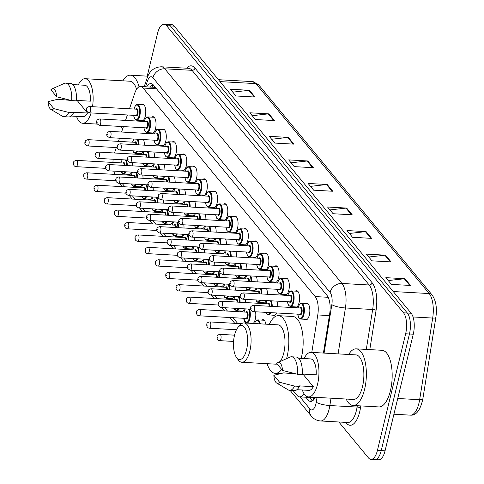 <?xml version="1.0" encoding="UTF-8"?>
<svg xmlns="http://www.w3.org/2000/svg" width="484" height="484" viewBox="0 0 484 484"><rect width="100%" height="100%" fill="white"/><g stroke="black" fill="none" stroke-linecap="round" stroke-linejoin="round"><path stroke-width="0.73" d="M151.794 117.152A8.403 3.455 93.2 0 1 153.029 116.692A8.403 3.455 93.2 0 1 155.515 128.671A8.403 3.455 93.2 0 1 152.085 133.469A8.403 3.455 93.2 0 1 150.911 132.876M162.049 129.579A8.403 3.455 93.2 0 1 163.283 129.119A8.403 3.455 93.2 0 1 165.77 141.098A8.403 3.455 93.2 0 1 162.34 145.896A8.403 3.455 93.2 0 1 161.166 145.303M172.304 142.006A8.403 3.455 93.2 0 1 173.538 141.546A8.403 3.455 93.2 0 1 176.025 153.525A8.403 3.455 93.2 0 1 172.594 158.322A8.403 3.455 93.2 0 1 171.421 157.73M182.559 154.432A8.403 3.455 93.2 0 1 183.787 153.972A8.403 3.455 93.2 0 1 186.279 165.952A8.403 3.455 93.2 0 1 182.849 170.749A8.403 3.455 93.2 0 1 181.675 170.156M192.813 166.859A8.403 3.455 93.2 0 1 194.042 166.399A8.403 3.455 93.2 0 1 196.534 178.378A8.403 3.455 93.2 0 1 193.104 183.176A8.403 3.455 93.2 0 1 191.93 182.583M203.068 179.286A8.403 3.455 93.2 0 1 204.296 178.826A8.403 3.455 93.2 0 1 206.789 190.805A8.403 3.455 93.2 0 1 203.353 195.603A8.403 3.455 93.2 0 1 202.185 195.01M213.323 191.712A8.403 3.455 93.2 0 1 214.551 191.253A8.403 3.455 93.2 0 1 217.044 203.232A8.403 3.455 93.2 0 1 213.607 208.029A8.403 3.455 93.2 0 1 212.44 207.436M223.578 204.139A8.403 3.455 93.2 0 1 224.806 203.679A8.403 3.455 93.2 0 1 227.298 215.658A8.403 3.455 93.2 0 1 223.862 220.456A8.403 3.455 93.2 0 1 222.694 219.863M233.832 216.566A8.403 3.455 93.2 0 1 235.061 216.106A8.403 3.455 93.2 0 1 237.553 228.085A8.403 3.455 93.2 0 1 234.117 232.883A8.403 3.455 93.2 0 1 232.949 232.29M244.087 228.993A8.403 3.455 93.2 0 1 245.315 228.533A8.403 3.455 93.2 0 1 247.808 240.512A8.403 3.455 93.2 0 1 244.372 245.309A8.403 3.455 93.2 0 1 243.198 244.716M254.342 241.419A8.403 3.455 93.2 0 1 255.57 240.959A8.403 3.455 93.2 0 1 258.063 252.938A8.403 3.455 93.2 0 1 254.626 257.736A8.403 3.455 93.2 0 1 253.453 257.143M264.591 253.846A8.403 3.455 93.2 0 1 265.825 253.386A8.403 3.455 93.2 0 1 268.311 265.365A8.403 3.455 93.2 0 1 264.881 270.163A8.403 3.455 93.2 0 1 263.707 269.57M274.845 266.273A8.403 3.455 93.2 0 1 276.08 265.813A8.403 3.455 93.2 0 1 278.566 277.792A8.403 3.455 93.2 0 1 275.136 282.589A8.403 3.455 93.2 0 1 273.962 281.997M285.1 278.699A8.403 3.455 93.2 0 1 286.334 278.239A8.403 3.455 93.2 0 1 288.821 290.219A8.403 3.455 93.2 0 1 285.391 295.016A8.403 3.455 93.2 0 1 284.217 294.423M295.355 291.126A8.403 3.455 93.2 0 1 296.589 290.666A8.403 3.455 93.2 0 1 299.076 302.645A8.403 3.455 93.2 0 1 295.645 307.443A8.403 3.455 93.2 0 1 294.472 306.85M305.61 303.553A8.403 3.455 93.2 0 1 306.844 303.093A8.403 3.455 93.2 0 1 309.33 315.072A8.403 3.455 93.2 0 1 305.9 319.87A8.403 3.455 93.2 0 1 304.726 319.277M141.54 104.725A8.403 3.455 93.2 0 1 142.774 104.266A8.403 3.455 93.2 0 1 145.26 116.245A8.403 3.455 93.2 0 1 141.83 121.042A8.403 3.455 93.2 0 1 140.656 120.449M153.785 152.006A8.403 3.455 93.2 0 1 154.65 157.596M164.04 164.433A8.403 3.455 93.2 0 1 164.905 170.023M174.294 176.86A8.403 3.455 93.2 0 1 175.16 182.45M184.549 189.286A8.403 3.455 93.2 0 1 185.414 194.877M194.804 201.713A8.403 3.455 93.2 0 1 195.669 207.303M205.059 214.14A8.403 3.455 93.2 0 1 205.924 219.73M215.313 226.566A8.403 3.455 93.2 0 1 216.179 232.157M225.568 238.993A8.403 3.455 93.2 0 1 226.433 244.583M235.823 251.42A8.403 3.455 93.2 0 1 236.682 257.01M246.078 263.847A8.403 3.455 93.2 0 1 246.937 269.437M256.332 276.273A8.403 3.455 93.2 0 1 257.192 281.863M266.581 288.7A8.403 3.455 93.2 0 1 267.446 294.29M276.836 301.127A8.403 3.455 93.2 0 1 277.701 306.717M143.53 139.58A8.403 3.455 93.2 0 1 144.395 145.17M194.06 237.221A8.403 3.455 93.2 0 1 194.284 240.439M204.315 249.647A8.403 3.455 93.2 0 1 204.538 252.866M153.041 187.514A8.403 3.455 93.2 0 1 153.265 190.732M214.569 262.074A8.403 3.455 93.2 0 1 214.793 265.293M142.786 175.087A8.403 3.455 93.2 0 1 143.01 178.306M183.805 224.794A8.403 3.455 93.2 0 1 184.029 228.012M163.296 199.94A8.403 3.455 93.2 0 1 163.519 203.159M173.55 212.367A8.403 3.455 93.2 0 1 173.774 215.586M224.818 274.501A8.403 3.455 93.2 0 1 225.042 277.719M235.073 286.927A8.403 3.455 93.2 0 1 235.297 290.146M245.327 299.354A8.403 3.455 93.2 0 1 245.551 302.573M255.582 311.781A8.403 3.455 93.2 0 1 255.286 319.21A8.403 3.455 93.2 0 1 253.192 323.457M261.82 320.118A8.403 3.455 93.2 0 1 263.054 319.658A8.403 3.455 93.2 0 1 265.831 324.171M132.531 162.66A8.403 3.455 93.2 0 1 132.755 165.879M116.323 147.566L114.587 152.678A15.754 6.48 -86.8 0 0 114.484 152.998M315.241 397.431A15.754 6.48 93.2 0 1 313.928 397.679L299.59 396.868A15.754 6.48 -86.8 0 0 303.922 393.486M113.171 159.236A15.754 6.48 -86.8 0 0 112.941 162.424M113.8 171.124A15.754 6.48 -86.8 0 0 114.992 174.391M311.799 352.406L317.782 314.945A15.754 6.48 -86.8 0 0 315.157 296.571L143.082 88.04A15.754 6.48 -86.8 0 0 140.523 86.533A15.754 6.48 -86.8 0 0 134.77 93.164L129.476 108.779M127.371 114.974L125.531 120.407M123.432 126.602L121.587 132.035M119.487 138.23L118.423 141.37M293.05 390.527L297.037 395.361A15.754 6.48 -86.8 0 0 299.59 396.868M122.162 183.442L124.932 186.8M132.416 195.869L135.187 199.226M142.671 208.295L145.442 211.653M152.926 220.722L155.697 224.08M163.181 233.149L165.952 236.507M173.435 245.576L176.206 248.933M183.69 258.002L186.461 261.36M193.945 270.429L196.716 273.787M204.2 282.856L206.971 286.213M214.454 295.282L217.225 298.64M224.709 307.709L227.48 311.067M232.937 317.685L237.735 323.494M279.044 373.557L279.316 373.884M153.476 163.84A8.403 3.455 93.2 0 1 150.699 166.605A8.403 3.455 93.2 0 1 149.526 166.012M163.731 176.267A8.403 3.455 93.2 0 1 160.954 179.032A8.403 3.455 93.2 0 1 159.781 178.439M173.986 188.693A8.403 3.455 93.2 0 1 171.209 191.458A8.403 3.455 93.2 0 1 170.035 190.865M184.241 201.12A8.403 3.455 93.2 0 1 181.458 203.885A8.403 3.455 93.2 0 1 180.29 203.292M194.495 213.547A8.403 3.455 93.2 0 1 191.712 216.312A8.403 3.455 93.2 0 1 190.545 215.719M204.75 225.974A8.403 3.455 93.2 0 1 201.967 228.738A8.403 3.455 93.2 0 1 200.799 228.145M215.005 238.4A8.403 3.455 93.2 0 1 212.222 241.165A8.403 3.455 93.2 0 1 211.054 240.572M225.254 250.827A8.403 3.455 93.2 0 1 222.477 253.592A8.403 3.455 93.2 0 1 221.309 252.999M235.508 263.254A8.403 3.455 93.2 0 1 232.731 266.018A8.403 3.455 93.2 0 1 231.558 265.426M245.763 275.68A8.403 3.455 93.2 0 1 242.986 278.445A8.403 3.455 93.2 0 1 241.812 277.852M256.018 288.107A8.403 3.455 93.2 0 1 253.241 290.872A8.403 3.455 93.2 0 1 252.067 290.279M266.273 300.534A8.403 3.455 93.2 0 1 263.496 303.299A8.403 3.455 93.2 0 1 262.322 302.706M276.527 312.96A8.403 3.455 93.2 0 1 273.75 315.725A8.403 3.455 93.2 0 1 272.577 315.132M143.222 151.413A8.403 3.455 93.2 0 1 140.445 154.178A8.403 3.455 93.2 0 1 139.271 153.585M141.836 184.549A8.403 3.455 93.2 0 1 139.059 187.314A8.403 3.455 93.2 0 1 137.886 186.721M152.091 196.976A8.403 3.455 93.2 0 1 149.314 199.741A8.403 3.455 93.2 0 1 148.14 199.148M162.346 209.403A8.403 3.455 93.2 0 1 159.569 212.167A8.403 3.455 93.2 0 1 158.395 211.575M172.6 221.829A8.403 3.455 93.2 0 1 169.817 224.594A8.403 3.455 93.2 0 1 168.65 224.001M182.855 234.256A8.403 3.455 93.2 0 1 180.072 237.021A8.403 3.455 93.2 0 1 178.905 236.428M193.11 246.683A8.403 3.455 93.2 0 1 190.327 249.448A8.403 3.455 93.2 0 1 189.159 248.855M203.365 259.109A8.403 3.455 93.2 0 1 200.582 261.874A8.403 3.455 93.2 0 1 199.414 261.281M213.613 271.536A8.403 3.455 93.2 0 1 210.836 274.301A8.403 3.455 93.2 0 1 209.663 273.708M223.868 283.963A8.403 3.455 93.2 0 1 221.091 286.728A8.403 3.455 93.2 0 1 219.917 286.135M234.123 296.389A8.403 3.455 93.2 0 1 231.346 299.154A8.403 3.455 93.2 0 1 230.172 298.561M244.378 308.816A8.403 3.455 93.2 0 1 241.601 311.581A8.403 3.455 93.2 0 1 240.427 310.988M131.581 172.123A8.403 3.455 93.2 0 1 128.804 174.887A8.403 3.455 93.2 0 1 127.631 174.294M147.215 76.145L157.602 33.196A15.754 6.48 93.2 0 1 164.04 24.2A15.754 6.48 93.2 0 1 166.599 25.706L403.517 312.821A15.754 6.48 93.2 0 1 405.634 333.772L377.423 450.374A15.754 6.48 93.2 0 1 370.986 459.37A15.754 6.48 93.2 0 1 368.433 457.864L338.83 421.988M370.986 459.37L378.633 459.8A15.754 6.48 93.2 0 0 385.07 450.804L413.276 334.202A15.754 6.48 93.2 0 0 411.164 313.251L174.24 26.136A15.754 6.48 93.2 0 0 171.687 24.63L167.863 24.418A15.754 6.48 93.2 0 1 170.416 25.924L407.34 313.039A15.754 6.48 93.2 0 1 409.452 333.984L381.247 450.586A15.754 6.48 93.2 0 1 374.81 459.582A15.754 6.48 93.2 0 0 381.247 450.586L409.452 333.984A15.754 6.48 93.2 0 0 407.34 313.039L170.416 25.924A15.754 6.48 93.2 0 0 167.863 24.418L164.04 24.2M305.809 397.219L308.03 399.911A15.754 6.48 -86.8 0 0 310.583 401.417A15.754 6.48 -86.8 0 0 315.308 397.304M323.415 353.06L329.677 313.844A15.754 6.48 -86.8 0 0 327.051 295.464L153.47 85.111A15.754 6.48 -86.8 0 0 150.911 83.605A15.754 6.48 -86.8 0 0 146.646 86.878M312.537 400.825A15.754 6.48 93.2 0 1 311.853 400.123L309.633 397.437M150.463 87.09A15.754 6.48 93.2 0 1 152.787 84.41M371.645 238.358L352.534 237.281L346.98 230.553L366.092 231.624L371.645 238.358M391.078 261.911L371.966 260.834L366.418 254.106L385.53 255.177L391.078 261.911M410.517 285.457L391.405 284.386L385.851 277.659L404.963 278.73L410.517 285.457M313.342 167.7L294.23 166.623L288.676 159.895L307.788 160.966L313.342 167.7M293.903 144.147L274.791 143.07L269.243 136.343L288.355 137.414L293.903 144.147M274.47 120.595L255.358 119.518L249.804 112.79L268.916 113.867L274.47 120.595M255.038 97.042L235.926 95.965L230.372 89.237L249.484 90.314L255.038 97.042M352.213 214.805L333.101 213.728L327.547 207.001L346.659 208.072L352.213 214.805M332.774 191.253L313.662 190.176L308.108 183.448L327.22 184.519L332.774 191.253M310.522 186.364L326.543 184.543A4.199 3.497 -39.5 0 1 327.22 184.519M329.955 209.917L345.981 208.096A4.199 3.497 -39.5 0 1 346.659 208.072M232.78 92.16L248.806 90.333A4.199 3.497 -39.5 0 1 249.484 90.314M252.212 115.712L268.239 113.885A4.199 3.497 -39.5 0 1 268.916 113.867M271.651 139.259L287.678 137.438A4.199 3.497 -39.5 0 1 288.355 137.414M291.084 162.812L307.11 160.99A4.199 3.497 -39.5 0 1 307.788 160.966M388.259 280.575L404.285 278.754A4.199 3.497 -39.5 0 1 404.963 278.73M368.826 257.022L384.853 255.201A4.199 3.497 -39.5 0 1 385.53 255.177M349.387 233.469L365.414 231.648A4.199 3.497 -39.5 0 1 366.092 231.624M122.591 129.077A28.356 11.67 93.2 0 1 120.891 126.457M91.095 112.935A22.318 9.184 93.2 0 1 82.637 123.263A22.318 9.184 93.2 0 1 76.514 116.341M76.472 100.394L90.369 101.174A15.754 6.48 93.2 0 0 84.773 85.257L72.842 84.585M50.899 89.782A10.503 4.32 93.2 0 1 52.036 88.905A10.503 4.32 93.2 0 1 56.676 96.788L50.899 89.782M52.036 88.905L64.263 83.417A16.801 6.915 93.2 0 1 65.721 83.133A16.801 6.915 93.2 0 1 71.662 100.587L76.442 100.86A16.801 6.915 93.2 0 0 70.501 83.399L65.721 83.133M56.676 96.788L71.662 100.587M48.031 101.634L53.815 108.634A10.503 4.32 93.2 0 1 50.88 109.414A10.503 4.32 93.2 0 1 48.031 101.634L57.892 99.226L71.009 100.43M76.448 100.733L77.41 100.787L87.507 113.026A15.754 6.48 93.2 0 1 83.006 116.711L71.075 116.039M87.507 113.026L73.169 112.215L73.574 112.705A16.801 6.915 93.2 0 1 68.613 116.953L63.834 116.68A16.801 6.915 93.2 0 1 62.418 116.233L50.88 109.414M78.281 84.888A22.318 9.184 93.2 0 1 85.142 78.704A22.318 9.184 93.2 0 1 92.511 106.704M85.142 78.704L130.057 81.227A22.318 9.184 93.2 0 1 136.555 89.316M122.869 80.822A28.356 11.67 93.2 0 1 130.396 75.195A28.356 11.67 93.2 0 1 139.029 86.86M73.574 112.705L68.801 112.439A16.801 6.915 93.2 0 1 63.834 116.68M68.801 112.439L53.815 108.634M246.562 349.757A17.067 7.024 93.2 0 1 236.531 357.494A17.067 7.024 93.2 0 1 234.534 335.182A17.067 7.024 93.2 0 1 238.237 327.087A17.067 7.024 93.2 0 1 246.078 330.397A17.067 7.024 93.2 0 1 246.562 349.757M238.237 327.087L240.27 324.855A19.693 8.101 93.2 0 1 244.045 322.943A19.693 8.101 93.2 0 1 249.877 351.015A19.693 8.101 93.2 0 1 241.831 362.262A19.693 8.101 93.2 0 1 238.297 359.939L236.531 357.494M241.831 362.262L275.759 364.168A19.693 8.101 -86.8 0 0 277.151 363.962M280.121 361.542A19.693 8.101 -86.8 0 0 283.799 352.921A19.693 8.101 -86.8 0 0 277.967 324.849L244.045 322.943M269.286 324.365A28.877 11.882 93.2 0 1 278.481 315.677A28.877 11.882 93.2 0 1 287.042 356.847A28.877 11.882 93.2 0 1 286.576 358.65M281.676 369.449A28.877 11.882 93.2 0 1 275.239 373.346A28.877 11.882 93.2 0 1 267.077 363.684M278.481 315.677L292.814 316.482A28.877 11.882 93.2 0 1 301.375 357.652A28.877 11.882 93.2 0 1 301.193 358.384M293.02 373.146A28.877 11.882 93.2 0 1 291.737 373.799M348.686 354.476A28.356 11.67 93.2 0 1 356.212 348.855A28.356 11.67 93.2 0 1 364.615 389.275A28.356 11.67 93.2 0 1 353.03 405.471A28.356 11.67 93.2 0 1 346.181 399.04M356.212 348.855L382.015 350.301A28.356 11.67 93.2 0 1 390.419 390.727A28.356 11.67 93.2 0 1 378.833 406.923L353.03 405.471M304.097 358.547A22.318 9.184 93.2 0 1 310.958 352.358A22.318 9.184 93.2 0 1 317.577 384.169A22.318 9.184 93.2 0 1 308.453 396.916A22.318 9.184 93.2 0 1 302.331 390.001M310.958 352.358L355.873 354.881A22.318 9.184 93.2 0 1 362.486 386.698A22.318 9.184 93.2 0 1 353.368 399.445L308.453 396.916M302.288 374.047L316.191 374.828A15.754 6.48 93.2 0 0 310.589 358.91L298.658 358.239M276.715 363.436A10.503 4.32 93.2 0 1 277.852 362.558A10.503 4.32 93.2 0 1 282.499 370.441L276.715 363.436M277.852 362.558L290.079 357.077A16.801 6.915 93.2 0 1 291.537 356.787A16.801 6.915 93.2 0 1 297.478 374.247L302.258 374.513A16.801 6.915 93.2 0 0 296.317 357.059L291.537 356.787M282.499 370.441L297.478 374.247M273.847 375.288L279.631 382.293A10.503 4.32 93.2 0 1 276.697 383.068A10.503 4.32 93.2 0 1 273.847 375.288L283.709 372.88L296.825 374.084M302.264 374.392L303.226 374.447L313.323 386.68A15.754 6.48 93.2 0 1 308.822 390.364L296.892 389.693M313.323 386.68L298.991 385.875L299.39 386.365A16.801 6.915 93.2 0 1 294.429 390.606L289.65 390.34A16.801 6.915 93.2 0 1 288.234 389.892L276.697 383.068M299.39 386.365L294.617 386.099A16.801 6.915 93.2 0 1 289.65 390.34M294.617 386.099L279.631 382.293M313.614 397.66L313.692 397.757A5.251 2.16 -86.8 0 0 314.8 398.235M152.702 87.217A15.754 8.028 -161.3 0 1 152.914 86.14L152.551 87.211M313.692 397.757A15.754 13.116 140.5 0 0 313.311 400.183M156.507 88.796L143.082 88.04M328.188 297.303L315.157 296.571M329.398 315.598L317.782 314.945M119.808 183.309L121.835 186.467A10.503 8.742 -39.5 0 1 120.31 183.339M299.977 396.892L309.917 408.938A10.503 4.32 -86.8 0 0 315.913 403.946A10.503 4.32 -86.8 0 0 316.252 402.228L317.026 397.4M331.026 398.187L329.852 405.538A21.006 8.645 93.2 0 1 329.168 408.968A21.006 8.645 93.2 0 1 320.583 420.965L347.821 422.496A21.006 8.645 -86.8 0 0 356.406 410.499A21.006 8.645 -86.8 0 0 357.089 407.068L357.307 405.713M360.804 405.907L360.489 407.897A2.626 0.581 9.1 0 0 357.089 407.068L329.852 405.538A10.503 2.317 -170.9 0 1 316.252 402.228M360.489 407.897A23.625 9.722 93.2 0 1 346.229 422.992L345.721 422.375M186.57 68.208A23.625 9.722 93.2 0 1 194.998 68.099L372.135 282.759A23.625 9.722 93.2 0 1 376.074 310.323L369.794 349.617M166.599 25.706L174.24 26.136M377.423 450.374L385.07 450.804M405.634 333.772L413.276 334.202M403.517 312.821L411.164 313.251M161.396 66.792A21.006 8.645 93.2 0 1 164.802 68.801L192.039 70.331A21.006 8.645 -86.8 0 0 188.627 68.323L161.396 66.792C154.287 67.04 149.495 70.888 147.021 78.323L144.172 86.739M324.099 353.096L331.836 304.654A10.503 4.32 -86.8 0 0 330.088 292.403L152.95 77.742A10.503 8.742 -39.5 0 1 164.802 68.801L341.94 283.461A21.006 8.645 93.2 0 1 345.437 307.963L372.674 309.494A21.006 8.645 -86.8 0 0 369.171 284.991L192.039 70.331A2.626 2.184 140.5 0 0 194.998 68.099M331.836 304.654A10.503 2.317 -170.9 0 0 345.437 307.963L338.104 353.883M366.297 349.418L372.674 309.494A2.626 0.581 9.1 0 1 376.074 310.323M330.088 292.403A10.503 8.742 -39.5 0 1 341.94 283.461L369.171 284.991A2.626 2.184 140.5 0 0 372.135 282.759M152.95 77.742A10.503 4.32 -86.8 0 0 147.414 81.161L145.496 86.811M346.229 422.992A2.626 2.184 140.5 0 0 346.296 422.411M147.414 81.161A10.503 5.354 -161.3 0 1 147.021 78.323M290.085 390.364L311.369 416.155A10.503 8.742 -39.5 0 1 309.917 408.938M151.928 87.174L152.847 84.464M311.853 400.123L308.03 399.911M220.008 81.602L255.945 83.623A5.251 4.374 -39.5 0 1 258.849 85.021L432.085 294.956A5.251 4.374 140.5 0 0 429.181 293.558L255.945 83.623A21.006 8.645 -86.8 0 0 252.539 81.615L258.849 85.021M435.818 317.322A5.251 1.156 -170.9 0 1 435.848 317.504A5.251 1.156 -170.9 0 1 432.684 318.067A21.006 8.645 -86.8 0 0 429.181 293.558L393.25 291.537M432.085 294.956C435.957 300.516 437.215 308.03 435.848 317.504L422.804 399.161A5.251 1.156 -170.9 0 1 419.64 399.717L432.684 318.067L413.046 316.959M422.804 399.161C420.257 410.365 416.113 415.695 410.378 415.145A21.006 8.645 -86.8 0 0 419.64 399.717L397.727 398.483M332.048 191.21L326.543 184.543M312.61 167.658L307.11 160.99M293.177 144.105L287.678 137.438M273.744 120.552L268.239 113.885M254.306 97L248.806 90.333M351.481 214.763L345.981 208.096M370.919 238.316L365.414 231.648M390.352 261.868L384.853 255.201M409.785 285.421L404.285 278.754M126.288 159.974A7.877 3.243 93.2 0 1 127.286 165.57M126.59 165.534A7.351 3.025 -86.8 0 0 125.423 159.926M122.373 159.756A7.351 3.025 -86.8 0 0 120.988 162.878M76.061 166.665C74.131 166.417 73.278 165.086 73.501 162.678C73.423 161.571 74.397 160.803 76.418 160.373A3.152 1.295 93.2 0 1 77.349 164.862A3.152 1.295 93.2 0 1 76.061 166.665L105.591 168.323M74.034 163.61L73.665 163.162L74.034 163.61M124.358 165.407A3.152 1.295 -86.8 0 0 123.238 163.005L76.418 160.373M126.034 171.808A7.877 3.243 93.2 0 1 123.577 174.071L130.033 174.434M122.942 162.987A3.678 1.512 93.2 0 1 125.06 165.443M121.224 171.542A7.351 3.025 -86.8 0 0 125.247 171.766M136.542 172.401A7.877 3.243 93.2 0 1 137.535 177.997M136.845 177.961A7.351 3.025 -86.8 0 0 135.677 172.352M132.628 172.183A7.351 3.025 -86.8 0 0 131.243 175.305M86.315 179.092C84.385 178.844 83.532 177.513 83.756 175.105C83.678 173.998 84.652 173.23 86.672 172.8A3.152 1.295 93.2 0 1 87.604 177.289A3.152 1.295 93.2 0 1 86.315 179.092L115.845 180.75M84.289 176.037L83.92 175.589L84.289 176.037M134.612 177.834A3.152 1.295 -86.8 0 0 133.493 175.432L86.672 172.8M136.288 184.235A7.877 3.243 93.2 0 1 133.832 186.497L140.287 186.86M133.197 175.414A3.678 1.512 93.2 0 1 135.314 177.87M131.479 183.968A7.351 3.025 -86.8 0 0 135.496 184.192M146.797 184.827A7.877 3.243 93.2 0 1 147.789 190.424M147.1 190.387A7.351 3.025 -86.8 0 0 145.926 184.779M142.883 184.61A7.351 3.025 -86.8 0 0 141.497 187.732M96.57 191.519C94.64 191.271 93.787 189.94 94.011 187.532C93.932 186.425 94.906 185.656 96.927 185.227A3.152 1.295 93.2 0 1 97.859 189.716A3.152 1.295 93.2 0 1 96.57 191.519L126.1 193.177M94.543 188.464L94.174 188.016L94.543 188.464M144.867 190.26A3.152 1.295 -86.8 0 0 143.748 187.859L96.927 185.227M146.543 196.661A7.877 3.243 93.2 0 1 144.087 198.924L150.542 199.287M143.445 187.84A3.678 1.512 93.2 0 1 145.569 190.297M141.727 196.395A7.351 3.025 -86.8 0 0 145.751 196.619M157.052 197.254A7.877 3.243 93.2 0 1 158.044 202.85M157.348 202.814A7.351 3.025 -86.8 0 0 156.181 197.206M153.138 197.036A7.351 3.025 -86.8 0 0 151.752 200.158M106.825 203.946C104.895 203.697 104.042 202.366 104.266 199.959C104.187 198.851 105.155 198.083 107.176 197.653A3.152 1.295 93.2 0 1 108.113 202.143A3.152 1.295 93.2 0 1 106.825 203.946L136.355 205.603M104.798 200.89L104.429 200.443L104.798 200.89M155.122 202.687A3.152 1.295 -86.8 0 0 154.003 200.285L107.176 197.653M156.798 209.088A7.877 3.243 93.2 0 1 154.342 211.351L160.797 211.714M153.7 200.267A3.678 1.512 93.2 0 1 155.824 202.723M151.982 208.822A7.351 3.025 -86.8 0 0 156.005 209.046M167.307 209.681A7.877 3.243 93.2 0 1 168.299 215.277M167.603 215.241A7.351 3.025 -86.8 0 0 166.436 209.632M163.392 209.463A7.351 3.025 -86.8 0 0 162.007 212.585M117.08 216.372C115.15 216.124 114.297 214.793 114.52 212.385C114.442 211.278 115.41 210.51 117.43 210.08A3.152 1.295 93.2 0 1 118.368 214.569A3.152 1.295 93.2 0 1 117.08 216.372L146.61 218.03M115.053 213.317L114.684 212.869L115.053 213.317M165.377 215.114A3.152 1.295 -86.8 0 0 164.257 212.712L117.43 210.08M167.053 221.515A7.877 3.243 93.2 0 1 164.596 223.777L171.052 224.14M163.955 212.694A3.678 1.512 93.2 0 1 166.079 215.15M162.237 221.248A7.351 3.025 -86.8 0 0 166.26 221.472M177.561 222.108A7.877 3.243 93.2 0 1 178.554 227.704M177.858 227.668A7.351 3.025 -86.8 0 0 176.69 222.059M173.647 221.89A7.351 3.025 -86.8 0 0 172.262 225.012M127.334 228.799C125.404 228.551 124.551 227.22 124.775 224.812C124.697 223.705 125.665 222.936 127.685 222.507A3.152 1.295 93.2 0 1 128.623 226.996A3.152 1.295 93.2 0 1 127.334 228.799L156.864 230.457M125.308 225.744L124.939 225.296L125.308 225.744M175.631 227.541A3.152 1.295 -86.8 0 0 174.512 225.139L127.685 222.507M177.307 233.941A7.877 3.243 93.2 0 1 174.851 236.204L181.306 236.567M174.21 225.121A3.678 1.512 93.2 0 1 176.333 227.577M172.492 233.675A7.351 3.025 -86.8 0 0 176.515 233.899M187.816 234.534A7.877 3.243 93.2 0 1 188.808 240.131M188.113 240.094A7.351 3.025 -86.8 0 0 186.945 234.486M183.902 234.316A7.351 3.025 -86.8 0 0 182.516 237.438M137.589 241.226C135.659 240.978 134.806 239.647 135.03 237.239C134.951 236.131 135.919 235.363 137.94 234.934A3.152 1.295 93.2 0 1 138.878 239.423A3.152 1.295 93.2 0 1 137.589 241.226L167.119 242.883M135.562 238.17L135.193 237.723L135.562 238.17M185.886 239.967A3.152 1.295 -86.8 0 0 184.767 237.565L137.94 234.934M187.562 246.368A7.877 3.243 93.2 0 1 185.1 248.631L191.561 248.994M184.464 237.547A3.678 1.512 93.2 0 1 186.582 240.003M182.746 246.102A7.351 3.025 -86.8 0 0 186.77 246.326M198.071 246.961A7.877 3.243 93.2 0 1 199.063 252.557M198.367 252.521A7.351 3.025 -86.8 0 0 197.2 246.913M194.157 246.743A7.351 3.025 -86.8 0 0 192.771 249.865M147.844 253.652C145.914 253.404 145.061 252.073 145.285 249.665C145.206 248.558 146.174 247.79 148.195 247.36A3.152 1.295 93.2 0 1 149.132 251.849A3.152 1.295 93.2 0 1 147.844 253.652L177.374 255.31M145.817 250.597L145.442 250.149L145.817 250.597M196.141 252.394A3.152 1.295 -86.8 0 0 195.022 249.992L148.195 247.36M197.817 258.795A7.877 3.243 93.2 0 1 195.354 261.058L201.816 261.421M194.719 249.974A3.678 1.512 93.2 0 1 196.837 252.43M193.001 258.529A7.351 3.025 -86.8 0 0 197.024 258.752M208.326 259.388A7.877 3.243 93.2 0 1 209.318 264.984M208.622 264.948A7.351 3.025 -86.8 0 0 207.454 259.339M204.411 259.17A7.351 3.025 -86.8 0 0 203.026 262.292M158.099 266.079C156.169 265.831 155.316 264.5 155.539 262.092C155.461 260.985 156.429 260.217 158.449 259.787A3.152 1.295 93.2 0 1 159.381 264.276A3.152 1.295 93.2 0 1 158.099 266.079L187.629 267.737M156.072 263.024L155.697 262.576L156.072 263.024M206.396 264.821A3.152 1.295 -86.8 0 0 205.276 262.419L158.449 259.787M208.066 271.221A7.877 3.243 93.2 0 1 205.609 273.484L212.071 273.847M204.974 262.401A3.678 1.512 93.2 0 1 207.091 264.857M203.256 270.955A7.351 3.025 -86.8 0 0 207.279 271.179M218.58 271.814A7.877 3.243 93.2 0 1 219.573 277.411M218.877 277.374A7.351 3.025 -86.8 0 0 217.709 271.766M214.66 271.597A7.351 3.025 -86.8 0 0 213.275 274.718M168.353 278.506C166.423 278.258 165.57 276.927 165.788 274.519C165.716 273.412 166.684 272.643 168.704 272.214A3.152 1.295 93.2 0 1 169.636 276.703A3.152 1.295 93.2 0 1 168.353 278.506L197.883 280.163M166.327 275.45L165.952 275.003L166.327 275.45M216.65 277.247A3.152 1.295 -86.8 0 0 215.531 274.845L168.704 272.214M218.32 283.648A7.877 3.243 93.2 0 1 215.864 285.911L222.319 286.274M215.229 274.827A3.678 1.512 93.2 0 1 217.346 277.284M213.511 283.382A7.351 3.025 -86.8 0 0 217.534 283.606M228.835 284.241A7.877 3.243 93.2 0 1 229.827 289.837M229.132 289.801A7.351 3.025 -86.8 0 0 227.964 284.193M224.915 284.023A7.351 3.025 -86.8 0 0 223.529 287.145M178.608 290.932C176.678 290.684 175.825 289.353 176.043 286.945C175.964 285.838 176.938 285.07 178.959 284.64A3.152 1.295 93.2 0 1 179.891 289.129A3.152 1.295 93.2 0 1 178.608 290.932L208.138 292.59M176.575 287.877L176.206 287.429L176.575 287.877M226.899 289.674A3.152 1.295 -86.8 0 0 225.78 287.272L178.959 284.64M228.575 296.075A7.877 3.243 93.2 0 1 226.119 298.338L232.574 298.701M225.483 287.254A3.678 1.512 93.2 0 1 227.601 289.71M223.765 295.809A7.351 3.025 -86.8 0 0 227.789 296.033M239.09 296.668A7.877 3.243 93.2 0 1 240.082 302.264M239.386 302.228A7.351 3.025 -86.8 0 0 238.219 296.619M235.17 296.45A7.351 3.025 -86.8 0 0 233.784 299.572M188.857 303.359C186.933 303.111 186.074 301.78 186.298 299.372C186.219 298.265 187.193 297.497 189.214 297.067A3.152 1.295 93.2 0 1 190.145 301.556A3.152 1.295 93.2 0 1 188.857 303.359L218.393 305.017M186.83 300.304L186.461 299.856L186.83 300.304M237.154 302.101A3.152 1.295 -86.8 0 0 236.035 299.699L189.214 297.067M238.83 308.502A7.877 3.243 93.2 0 1 236.373 310.764L242.829 311.127M235.738 299.681A3.678 1.512 93.2 0 1 237.856 302.137M234.02 308.235A7.351 3.025 -86.8 0 0 238.043 308.459M249.345 309.094A7.877 3.243 93.2 0 1 249.847 318.69A7.877 3.243 93.2 0 1 247.142 323.118M243.688 318.291A7.351 3.025 -86.8 0 0 246.217 322.64A7.351 3.025 -86.8 0 0 249.181 318.442A7.351 3.025 -86.8 0 0 248.473 309.046M245.424 308.877A7.351 3.025 -86.8 0 0 244.039 311.999M245.993 312.107A3.678 1.512 93.2 0 1 247.748 312.603A3.678 1.512 93.2 0 1 247.887 316.869A3.678 1.512 93.2 0 1 245.636 318.399M245.939 318.418A3.152 1.295 -86.8 0 0 247.227 316.615A3.152 1.295 -86.8 0 0 246.289 312.126L199.468 309.494A3.152 1.295 93.2 0 1 200.4 313.983A3.152 1.295 93.2 0 1 199.112 315.786L245.939 318.418M197.085 312.731L196.716 312.283L197.085 312.731M254.493 323.53L255.691 321.074L257.766 319.888A7.877 3.243 93.2 0 1 260.325 323.863M259.593 323.82A7.351 3.025 -86.8 0 0 254.554 323.536M209.366 328.212C207.436 327.964 206.583 326.633 206.807 324.226C206.728 323.118 207.703 322.35 209.723 321.921A3.152 1.295 93.2 0 1 210.655 326.41A3.152 1.295 93.2 0 1 209.366 328.212L236.47 329.737M207.34 325.157L206.971 324.71L207.34 325.157M219.621 340.639C217.691 340.391 216.838 339.06 217.062 336.652C216.983 335.545 217.957 334.777 219.978 334.347A3.152 1.295 93.2 0 1 220.91 338.836A3.152 1.295 93.2 0 1 219.621 340.639L233.578 341.426M217.594 337.584L217.225 337.136L217.594 337.584M137.674 151.099A7.877 3.243 93.2 0 1 135.218 153.361L133.941 152.775L132.767 150.827M132.864 150.833A7.351 3.025 -86.8 0 0 136.887 151.056M134.582 142.278A3.678 1.512 93.2 0 1 136.7 144.734M135.998 144.698A3.152 1.295 -86.8 0 0 134.879 142.296L88.058 139.664A3.152 1.295 93.2 0 1 88.989 144.153A3.152 1.295 93.2 0 1 87.701 145.956C85.136 144.692 84.283 143.367 85.142 141.969C85.063 140.862 86.037 140.094 88.058 139.664M85.305 142.453L85.674 142.901L85.305 142.453M137.928 139.265A7.877 3.243 93.2 0 1 138.926 144.861M138.23 144.825A7.351 3.025 -86.8 0 0 137.063 139.217M134.014 139.047A7.351 3.025 -86.8 0 0 132.628 142.169M147.929 163.525A7.877 3.243 93.2 0 1 145.472 165.788L144.19 165.201L143.022 163.253M143.119 163.259A7.351 3.025 -86.8 0 0 147.142 163.483M144.837 154.705A3.678 1.512 93.2 0 1 146.954 157.161M146.253 157.125A3.152 1.295 -86.8 0 0 145.133 154.723L98.312 152.091A3.152 1.295 93.2 0 1 99.244 156.58A3.152 1.295 93.2 0 1 97.956 158.383C95.39 157.118 94.537 155.794 95.396 154.396C95.318 153.289 96.292 152.52 98.312 152.091M95.56 154.88L95.929 155.328L95.56 154.88M148.183 151.692A7.877 3.243 93.2 0 1 149.175 157.288M148.485 157.252A7.351 3.025 -86.8 0 0 147.317 151.643M144.268 151.474A7.351 3.025 -86.8 0 0 142.883 154.596M158.183 175.952A7.877 3.243 93.2 0 1 155.727 178.215L154.444 177.628L153.277 175.68M153.374 175.686A7.351 3.025 -86.8 0 0 157.391 175.91M155.092 167.131A3.678 1.512 93.2 0 1 157.209 169.588M156.507 169.551A3.152 1.295 -86.8 0 0 155.388 167.149L108.567 164.518A3.152 1.295 93.2 0 1 109.499 169.007A3.152 1.295 93.2 0 1 108.21 170.81C105.645 169.545 104.792 168.22 105.651 166.823C105.572 165.716 106.547 164.947 108.567 164.518M105.814 167.307L106.184 167.754L105.814 167.307M158.437 164.118A7.877 3.243 93.2 0 1 159.43 169.715M158.74 169.678A7.351 3.025 -86.8 0 0 157.566 164.07M154.523 163.901A7.351 3.025 -86.8 0 0 153.138 167.022M168.438 188.379A7.877 3.243 93.2 0 1 165.982 190.642L164.699 190.055L163.531 188.107M163.622 188.113A7.351 3.025 -86.8 0 0 167.645 188.337M165.34 179.558A3.678 1.512 93.2 0 1 167.464 182.014M166.762 181.978A3.152 1.295 -86.8 0 0 165.643 179.576L118.822 176.944A3.152 1.295 93.2 0 1 119.754 181.433A3.152 1.295 93.2 0 1 118.465 183.236C115.9 181.972 115.047 180.641 115.906 179.249C115.827 178.142 116.801 177.374 118.822 176.944M116.069 179.733L116.438 180.181L116.069 179.733M168.692 176.545A7.877 3.243 93.2 0 1 169.684 182.141M168.989 182.105A7.351 3.025 -86.8 0 0 167.821 176.497M164.778 176.327A7.351 3.025 -86.8 0 0 163.392 179.449M178.693 200.806A7.877 3.243 93.2 0 1 176.237 203.068L174.954 202.481L173.786 200.533M173.877 200.539A7.351 3.025 -86.8 0 0 177.9 200.763M175.595 191.985A3.678 1.512 93.2 0 1 177.719 194.441M177.017 194.405A3.152 1.295 -86.8 0 0 175.898 192.003L129.071 189.371A3.152 1.295 93.2 0 1 130.008 193.86A3.152 1.295 93.2 0 1 128.72 195.663C126.155 194.399 125.302 193.068 126.161 191.676C126.082 190.569 127.05 189.801 129.071 189.371M126.324 192.16L126.693 192.608L126.324 192.16M178.947 188.972A7.877 3.243 93.2 0 1 179.939 194.568M179.243 194.532A7.351 3.025 -86.8 0 0 178.076 188.923M175.033 188.754A7.351 3.025 -86.8 0 0 173.647 191.876M188.948 213.232A7.877 3.243 93.2 0 1 186.491 215.495L185.209 214.908L184.041 212.96M184.132 212.966A7.351 3.025 -86.8 0 0 188.155 213.19M185.85 204.411A3.678 1.512 93.2 0 1 187.974 206.868M187.272 206.831A3.152 1.295 -86.8 0 0 186.152 204.429L139.325 201.798A3.152 1.295 93.2 0 1 140.263 206.287A3.152 1.295 93.2 0 1 138.975 208.09C136.403 206.825 135.55 205.494 136.415 204.103C136.337 202.996 137.305 202.227 139.325 201.798M136.579 204.587L136.948 205.034L136.579 204.587M189.202 201.398A7.877 3.243 93.2 0 1 190.194 206.995M189.498 206.958A7.351 3.025 -86.8 0 0 188.33 201.35M185.287 201.181A7.351 3.025 -86.8 0 0 183.902 204.302M199.202 225.659A7.877 3.243 93.2 0 1 196.74 227.922L195.463 227.335L194.29 225.387M194.387 225.393A7.351 3.025 -86.8 0 0 198.41 225.617M196.105 216.838A3.678 1.512 93.2 0 1 198.228 219.294M197.526 219.258A3.152 1.295 -86.8 0 0 196.407 216.856L149.58 214.224A3.152 1.295 93.2 0 1 150.518 218.714A3.152 1.295 93.2 0 1 149.229 220.516C146.658 219.252 145.805 217.921 146.67 216.529C146.591 215.422 147.559 214.654 149.58 214.224M146.833 217.013L147.203 217.461L146.833 217.013M199.456 213.825A7.877 3.243 93.2 0 1 200.449 219.421M199.753 219.385A7.351 3.025 -86.8 0 0 198.585 213.777M195.542 213.607A7.351 3.025 -86.8 0 0 194.157 216.729M209.457 238.086A7.877 3.243 93.2 0 1 206.995 240.348L205.718 239.762L204.544 237.813M204.641 237.819A7.351 3.025 -86.8 0 0 208.664 238.043M206.359 229.265A3.678 1.512 93.2 0 1 208.477 231.721M207.781 231.685A3.152 1.295 -86.8 0 0 206.662 229.283L159.835 226.651A3.152 1.295 93.2 0 1 160.773 231.14A3.152 1.295 93.2 0 1 159.484 232.943C156.913 231.679 156.06 230.348 156.925 228.956C156.846 227.849 157.814 227.081 159.835 226.651M157.088 229.44L157.457 229.888L157.088 229.44M209.711 226.252A7.877 3.243 93.2 0 1 210.703 231.848M210.008 231.812A7.351 3.025 -86.8 0 0 208.84 226.203M205.797 226.034A7.351 3.025 -86.8 0 0 204.411 229.156M219.706 250.512A7.877 3.243 93.2 0 1 217.249 252.775L215.973 252.188L214.799 250.24M214.896 250.246A7.351 3.025 -86.8 0 0 218.919 250.47M216.614 241.691A3.678 1.512 93.2 0 1 218.732 244.148M218.036 244.111A3.152 1.295 -86.8 0 0 216.917 241.71L170.09 239.078A3.152 1.295 93.2 0 1 171.021 243.567A3.152 1.295 93.2 0 1 169.739 245.37C167.168 244.105 166.314 242.774 167.18 241.383C167.101 240.276 168.069 239.507 170.09 239.078M167.337 241.867L167.712 242.315L167.337 241.867M219.966 238.679A7.877 3.243 93.2 0 1 220.958 244.275M220.262 244.238A7.351 3.025 -86.8 0 0 219.095 238.63M216.052 238.461A7.351 3.025 -86.8 0 0 214.666 241.583M229.96 262.939A7.877 3.243 93.2 0 1 227.504 265.202L226.228 264.615L225.054 262.667M225.151 262.673A7.351 3.025 -86.8 0 0 229.174 262.897M226.869 254.118A3.678 1.512 93.2 0 1 228.986 256.574M228.291 256.538A3.152 1.295 -86.8 0 0 227.171 254.136L180.344 251.505A3.152 1.295 93.2 0 1 181.276 255.994A3.152 1.295 93.2 0 1 179.994 257.797C177.422 256.532 176.569 255.201 177.428 253.81C177.356 252.702 178.324 251.934 180.344 251.505M177.592 254.294L177.967 254.741L177.592 254.294M230.221 251.105A7.877 3.243 93.2 0 1 231.213 256.702M230.517 256.665A7.351 3.025 -86.8 0 0 229.349 251.057M226.3 250.887A7.351 3.025 -86.8 0 0 224.921 254.009M240.215 275.366A7.877 3.243 93.2 0 1 237.759 277.628L236.482 277.042L235.309 275.094M235.406 275.1A7.351 3.025 -86.8 0 0 239.429 275.323M237.124 266.545A3.678 1.512 93.2 0 1 239.241 269.001M238.545 268.965A3.152 1.295 -86.8 0 0 237.426 266.563L190.599 263.931A3.152 1.295 93.2 0 1 191.531 268.42A3.152 1.295 93.2 0 1 190.248 270.223C187.677 268.959 186.824 267.628 187.683 266.236C187.604 265.129 188.578 264.361 190.599 263.931M187.846 266.72L188.216 267.168L187.846 266.72M240.475 263.532A7.877 3.243 93.2 0 1 241.468 269.128M240.772 269.092A7.351 3.025 -86.8 0 0 239.604 263.484M236.555 263.314A7.351 3.025 -86.8 0 0 235.17 266.436M250.47 287.792A7.877 3.243 93.2 0 1 248.014 290.055L246.737 289.468L245.563 287.52M245.66 287.526A7.351 3.025 -86.8 0 0 249.683 287.75M247.378 278.972A3.678 1.512 93.2 0 1 249.496 281.428M248.794 281.392A3.152 1.295 -86.8 0 0 247.675 278.99L200.854 276.358A3.152 1.295 93.2 0 1 201.786 280.847A3.152 1.295 93.2 0 1 200.497 282.65C197.932 281.385 197.079 280.054 197.938 278.663C197.859 277.556 198.833 276.787 200.854 276.358M198.101 279.147L198.47 279.595L198.101 279.147M250.73 275.959A7.877 3.243 93.2 0 1 251.722 281.555M251.027 281.519A7.351 3.025 -86.8 0 0 249.859 275.91M246.81 275.741A7.351 3.025 -86.8 0 0 245.424 278.863M260.725 300.219A7.877 3.243 93.2 0 1 258.268 302.482L256.992 301.895L255.818 299.947M255.915 299.953A7.351 3.025 -86.8 0 0 259.938 300.177M257.633 291.398A3.678 1.512 93.2 0 1 259.751 293.855M259.049 293.818A3.152 1.295 -86.8 0 0 257.93 291.416L211.109 288.785A3.152 1.295 93.2 0 1 212.04 293.274A3.152 1.295 93.2 0 1 210.752 295.077C208.187 293.812 207.333 292.481 208.193 291.09C208.114 289.983 209.088 289.214 211.109 288.785M208.356 291.574L208.725 292.021L208.356 291.574M260.985 288.385A7.877 3.243 93.2 0 1 261.977 293.982M261.281 293.945A7.351 3.025 -86.8 0 0 260.114 288.337M257.064 288.168A7.351 3.025 -86.8 0 0 255.679 291.289M270.979 312.646A7.877 3.243 93.2 0 1 268.523 314.909L267.247 314.322L266.073 312.374M266.17 312.38A7.351 3.025 -86.8 0 0 270.193 312.603M267.888 303.825A3.678 1.512 93.2 0 1 270.005 306.281M269.304 306.245A3.152 1.295 -86.8 0 0 268.184 303.843L221.363 301.211A3.152 1.295 93.2 0 1 222.295 305.7A3.152 1.295 93.2 0 1 221.006 307.503C218.441 306.239 217.588 304.908 218.447 303.516C218.369 302.409 219.343 301.641 221.363 301.211M218.611 304L218.98 304.448L218.611 304M271.24 300.812A7.877 3.243 93.2 0 1 272.232 306.408M271.536 306.366A7.351 3.025 -86.8 0 0 270.368 300.764M267.319 300.594A7.351 3.025 -86.8 0 0 265.934 303.716M143.942 104.859L137.486 104.496A7.877 3.243 93.2 0 1 139.822 115.724A7.877 3.243 93.2 0 1 136.603 120.226L134.673 118.816L133.608 115.325M133.663 115.325A7.351 3.025 -86.8 0 0 136.192 119.675A7.351 3.025 -86.8 0 0 139.156 115.476A7.351 3.025 -86.8 0 0 138.206 105.736A7.351 3.025 -86.8 0 0 134.014 109.033M135.968 109.142A3.678 1.512 93.2 0 1 137.722 109.644A3.678 1.512 93.2 0 1 137.861 113.903A3.678 1.512 93.2 0 1 135.611 115.434M89.086 112.82L135.913 115.452A3.152 1.295 -86.8 0 0 137.202 113.655A3.152 1.295 -86.8 0 0 136.264 109.16L89.443 106.528A3.152 1.295 93.2 0 1 90.375 111.017A3.152 1.295 93.2 0 1 89.086 112.82C86.521 111.556 85.668 110.231 86.527 108.833C86.448 107.726 87.422 106.958 89.443 106.528M86.69 109.317L87.059 109.765L86.69 109.317M154.196 117.285L147.741 116.922A7.877 3.243 93.2 0 1 150.076 128.151A7.877 3.243 93.2 0 1 146.858 132.652L144.928 131.243L143.863 127.752M143.917 127.752A7.351 3.025 -86.8 0 0 146.446 132.102A7.351 3.025 -86.8 0 0 149.411 127.903A7.351 3.025 -86.8 0 0 148.461 118.163A7.351 3.025 -86.8 0 0 144.268 121.46M146.222 121.569A3.678 1.512 93.2 0 1 147.977 122.071A3.678 1.512 93.2 0 1 148.116 126.33A3.678 1.512 93.2 0 1 145.865 127.861M99.341 125.247L146.168 127.879A3.152 1.295 -86.8 0 0 147.457 126.082A3.152 1.295 -86.8 0 0 146.519 121.587L99.698 118.955A3.152 1.295 93.2 0 1 100.63 123.444A3.152 1.295 93.2 0 1 99.341 125.247C96.776 123.983 95.923 122.658 96.782 121.26C96.703 120.153 97.677 119.385 99.698 118.955M96.945 121.744L97.314 122.192L96.945 121.744M164.451 129.712L157.996 129.349A7.877 3.243 93.2 0 1 160.331 140.578A7.877 3.243 93.2 0 1 157.112 145.079L155.183 143.669L154.112 140.178M154.172 140.178A7.351 3.025 -86.8 0 0 156.701 144.528A7.351 3.025 -86.8 0 0 159.666 140.33A7.351 3.025 -86.8 0 0 158.71 130.589A7.351 3.025 -86.8 0 0 154.523 133.887M156.477 133.995A3.678 1.512 93.2 0 1 158.232 134.498A3.678 1.512 93.2 0 1 158.371 138.757A3.678 1.512 93.2 0 1 156.12 140.287M109.596 137.674L156.423 140.306A3.152 1.295 -86.8 0 0 157.711 138.509A3.152 1.295 -86.8 0 0 156.774 134.014L109.953 131.382A3.152 1.295 93.2 0 1 110.884 135.871A3.152 1.295 93.2 0 1 109.596 137.674C107.031 136.409 106.177 135.084 107.037 133.687C106.958 132.58 107.932 131.811 109.953 131.382M107.2 134.171L107.569 134.619L107.2 134.171M174.706 142.139L168.251 141.776A7.877 3.243 93.2 0 1 170.586 153.005A7.877 3.243 93.2 0 1 167.367 157.506L165.437 156.096L164.366 152.605M164.427 152.605A7.351 3.025 -86.8 0 0 166.956 156.955A7.351 3.025 -86.8 0 0 169.92 152.756A7.351 3.025 -86.8 0 0 168.964 143.016A7.351 3.025 -86.8 0 0 164.778 146.313M166.732 146.422A3.678 1.512 93.2 0 1 168.486 146.924A3.678 1.512 93.2 0 1 168.626 151.183A3.678 1.512 93.2 0 1 166.375 152.714M119.85 150.1L166.678 152.732A3.152 1.295 -86.8 0 0 167.96 150.935A3.152 1.295 -86.8 0 0 167.028 146.44L120.207 143.808A3.152 1.295 93.2 0 1 121.139 148.298A3.152 1.295 93.2 0 1 119.85 150.1C117.285 148.836 116.432 147.511 117.291 146.114C117.213 145.006 118.187 144.238 120.207 143.808M117.455 146.598L117.824 147.045L117.455 146.598M184.961 154.565L178.505 154.202A7.877 3.243 93.2 0 1 180.841 165.431A7.877 3.243 93.2 0 1 177.622 169.932L175.692 168.523L174.621 165.032M174.682 165.032A7.351 3.025 -86.8 0 0 177.211 169.382A7.351 3.025 -86.8 0 0 180.175 165.183A7.351 3.025 -86.8 0 0 179.219 155.443A7.351 3.025 -86.8 0 0 175.033 158.74M176.981 158.849A3.678 1.512 93.2 0 1 178.741 159.345A3.678 1.512 93.2 0 1 178.88 163.61A3.678 1.512 93.2 0 1 176.63 165.141M130.105 162.527L176.932 165.159A3.152 1.295 -86.8 0 0 178.215 163.362A3.152 1.295 -86.8 0 0 177.283 158.867L130.462 156.235A3.152 1.295 93.2 0 1 131.394 160.724A3.152 1.295 93.2 0 1 130.105 162.527C127.54 161.263 126.687 159.932 127.546 158.54C127.467 157.433 128.441 156.665 130.462 156.235M127.709 159.024L128.078 159.472L127.709 159.024M195.215 166.992L188.76 166.629A7.877 3.243 93.2 0 1 191.095 177.858A7.877 3.243 93.2 0 1 187.877 182.359L185.947 180.949L184.876 177.459M184.93 177.459A7.351 3.025 -86.8 0 0 187.465 181.809A7.351 3.025 -86.8 0 0 190.43 177.61A7.351 3.025 -86.8 0 0 189.474 167.869A7.351 3.025 -86.8 0 0 185.287 171.167M187.235 171.276A3.678 1.512 93.2 0 1 188.996 171.772A3.678 1.512 93.2 0 1 189.135 176.037A3.678 1.512 93.2 0 1 186.884 177.567M140.36 174.954L187.187 177.586A3.152 1.295 -86.8 0 0 188.47 175.789A3.152 1.295 -86.8 0 0 187.538 171.294L140.711 168.662A3.152 1.295 93.2 0 1 141.649 173.151A3.152 1.295 93.2 0 1 140.36 174.954C137.795 173.689 136.942 172.358 137.801 170.967C137.722 169.86 138.69 169.091 140.711 168.662M137.964 171.451L138.333 171.899L137.964 171.451M205.47 179.419L199.015 179.056A7.877 3.243 93.2 0 1 201.35 190.285A7.877 3.243 93.2 0 1 198.131 194.786L196.202 193.376L195.131 189.885M195.185 189.885A7.351 3.025 -86.8 0 0 197.714 194.235A7.351 3.025 -86.8 0 0 200.685 190.037A7.351 3.025 -86.8 0 0 199.729 180.296A7.351 3.025 -86.8 0 0 195.542 183.593M197.49 183.702A3.678 1.512 93.2 0 1 199.251 184.198A3.678 1.512 93.2 0 1 199.39 188.464A3.678 1.512 93.2 0 1 197.139 189.994M150.615 187.381L197.436 190.012A3.152 1.295 -86.8 0 0 198.724 188.216A3.152 1.295 -86.8 0 0 197.793 183.72L150.966 181.089A3.152 1.295 93.2 0 1 151.903 185.578A3.152 1.295 93.2 0 1 150.615 187.381C148.05 186.116 147.19 184.785 148.056 183.394C147.977 182.286 148.945 181.518 150.966 181.089M148.219 183.878L148.588 184.325L148.219 183.878M215.725 191.846L209.269 191.482A7.877 3.243 93.2 0 1 211.599 202.711A7.877 3.243 93.2 0 1 208.386 207.213L206.456 205.803L205.385 202.312M205.44 202.312A7.351 3.025 -86.8 0 0 207.969 206.662A7.351 3.025 -86.8 0 0 210.939 202.463A7.351 3.025 -86.8 0 0 209.983 192.723A7.351 3.025 -86.8 0 0 205.797 196.02M207.745 196.129A3.678 1.512 93.2 0 1 209.505 196.625A3.678 1.512 93.2 0 1 209.645 200.89A3.678 1.512 93.2 0 1 207.394 202.421M160.869 199.807L207.69 202.439A3.152 1.295 -86.8 0 0 208.979 200.642A3.152 1.295 -86.8 0 0 208.047 196.147L161.22 193.515A3.152 1.295 93.2 0 1 162.158 198.004A3.152 1.295 93.2 0 1 160.869 199.807C158.298 198.543 157.445 197.212 158.31 195.82C158.232 194.713 159.2 193.945 161.22 193.515M158.474 196.304L158.843 196.752L158.474 196.304M225.98 204.272L219.524 203.909A7.877 3.243 93.2 0 1 221.853 215.138A7.877 3.243 93.2 0 1 218.635 219.639L216.711 218.23L215.64 214.739M215.695 214.739A7.351 3.025 -86.8 0 0 218.223 219.089A7.351 3.025 -86.8 0 0 221.194 214.89A7.351 3.025 -86.8 0 0 220.238 205.149A7.351 3.025 -86.8 0 0 216.052 208.447M218 208.556A3.678 1.512 93.2 0 1 219.754 209.052A3.678 1.512 93.2 0 1 219.899 213.317A3.678 1.512 93.2 0 1 217.649 214.848M171.124 212.234L217.945 214.866A3.152 1.295 -86.8 0 0 219.234 213.069A3.152 1.295 -86.8 0 0 218.302 208.574L171.475 205.942A3.152 1.295 93.2 0 1 172.413 210.431A3.152 1.295 93.2 0 1 171.124 212.234C168.553 210.97 167.7 209.639 168.565 208.247C168.486 207.14 169.454 206.372 171.475 205.942M168.728 208.731L169.097 209.179L168.728 208.731M236.234 216.699L229.773 216.336A7.877 3.243 93.2 0 1 232.108 227.565A7.877 3.243 93.2 0 1 228.89 232.066L226.966 230.656L225.895 227.165M225.949 227.165A7.351 3.025 -86.8 0 0 228.478 231.515A7.351 3.025 -86.8 0 0 231.449 227.317A7.351 3.025 -86.8 0 0 230.493 217.576A7.351 3.025 -86.8 0 0 226.306 220.873M228.254 220.982A3.678 1.512 93.2 0 1 230.009 221.478A3.678 1.512 93.2 0 1 230.154 225.744A3.678 1.512 93.2 0 1 227.903 227.274M181.379 224.661L228.2 227.292A3.152 1.295 -86.8 0 0 229.489 225.49A3.152 1.295 -86.8 0 0 228.557 221L181.73 218.369A3.152 1.295 93.2 0 1 182.668 222.858A3.152 1.295 93.2 0 1 181.379 224.661C178.808 223.396 177.955 222.065 178.82 220.674C178.741 219.567 179.709 218.798 181.73 218.369M178.977 221.158L179.352 221.605L178.977 221.158M246.489 229.126L240.028 228.763A7.877 3.243 93.2 0 1 242.363 239.991A7.877 3.243 93.2 0 1 239.144 244.493L237.221 243.083L236.15 239.592M236.204 239.592A7.351 3.025 -86.8 0 0 238.733 243.942A7.351 3.025 -86.8 0 0 241.704 239.743A7.351 3.025 -86.8 0 0 240.748 230.003A7.351 3.025 -86.8 0 0 236.561 233.3M238.509 233.409A3.678 1.512 93.2 0 1 240.264 233.905A3.678 1.512 93.2 0 1 240.409 238.17A3.678 1.512 93.2 0 1 238.158 239.701M191.634 237.087L238.455 239.719A3.152 1.295 -86.8 0 0 239.743 237.916A3.152 1.295 -86.8 0 0 238.812 233.427L191.985 230.795A3.152 1.295 93.2 0 1 192.916 235.284A3.152 1.295 93.2 0 1 191.634 237.087C189.062 235.823 188.209 234.492 189.075 233.1C188.996 231.993 189.964 231.225 191.985 230.795M189.232 233.584L189.607 234.032L189.232 233.584M256.744 241.552L250.282 241.189A7.877 3.243 93.2 0 1 252.618 252.418A7.877 3.243 93.2 0 1 249.399 256.919L247.475 255.51L246.404 252.019M246.459 252.019A7.351 3.025 -86.8 0 0 248.988 256.369A7.351 3.025 -86.8 0 0 251.958 252.17A7.351 3.025 -86.8 0 0 251.002 242.43A7.351 3.025 -86.8 0 0 246.81 245.727M248.764 245.836A3.678 1.512 93.2 0 1 250.518 246.332A3.678 1.512 93.2 0 1 250.658 250.597A3.678 1.512 93.2 0 1 248.413 252.128M201.888 249.514L248.709 252.146A3.152 1.295 -86.8 0 0 249.998 250.343A3.152 1.295 -86.8 0 0 249.066 245.854L202.239 243.222A3.152 1.295 93.2 0 1 203.171 247.711A3.152 1.295 93.2 0 1 201.888 249.514C199.317 248.25 198.464 246.919 199.323 245.527C199.251 244.42 200.219 243.652 202.239 243.222M199.487 246.011L199.862 246.459L199.487 246.011M266.999 253.979L260.537 253.616A7.877 3.243 93.2 0 1 262.873 264.845A7.877 3.243 93.2 0 1 259.654 269.346L257.724 267.936L256.659 264.445M256.714 264.445A7.351 3.025 -86.8 0 0 259.243 268.795A7.351 3.025 -86.8 0 0 262.213 264.597A7.351 3.025 -86.8 0 0 261.257 254.856A7.351 3.025 -86.8 0 0 257.064 258.154M259.019 258.262A3.678 1.512 93.2 0 1 260.773 258.758A3.678 1.512 93.2 0 1 260.912 263.024A3.678 1.512 93.2 0 1 258.662 264.554M212.143 261.941L258.964 264.573A3.152 1.295 -86.8 0 0 260.253 262.77A3.152 1.295 -86.8 0 0 259.315 258.281L212.494 255.649A3.152 1.295 93.2 0 1 213.426 260.138A3.152 1.295 93.2 0 1 212.143 261.941C209.572 260.676 208.719 259.345 209.578 257.954C209.499 256.847 210.473 256.078 212.494 255.649M209.741 258.438L210.11 258.886L209.741 258.438M277.247 266.406L270.792 266.043A7.877 3.243 93.2 0 1 273.127 277.272A7.877 3.243 93.2 0 1 269.909 281.773L267.979 280.363L266.914 276.872M266.968 276.872A7.351 3.025 -86.8 0 0 269.497 281.222A7.351 3.025 -86.8 0 0 272.462 277.023A7.351 3.025 -86.8 0 0 271.512 267.283A7.351 3.025 -86.8 0 0 267.319 270.58M269.273 270.689A3.678 1.512 93.2 0 1 271.028 271.185A3.678 1.512 93.2 0 1 271.167 275.45A3.678 1.512 93.2 0 1 268.916 276.981M222.392 274.368L269.219 276.999A3.152 1.295 -86.8 0 0 270.508 275.196A3.152 1.295 -86.8 0 0 269.57 270.707L222.749 268.076A3.152 1.295 93.2 0 1 223.681 272.565A3.152 1.295 93.2 0 1 222.392 274.368C219.827 273.103 218.974 271.772 219.833 270.381C219.754 269.273 220.728 268.505 222.749 268.076M219.996 270.865L220.365 271.312L219.996 270.865M287.502 278.832L281.047 278.469A7.877 3.243 93.2 0 1 283.382 289.698A7.877 3.243 93.2 0 1 280.163 294.199L278.233 292.79L277.169 289.299M277.223 289.299A7.351 3.025 -86.8 0 0 279.752 293.649A7.351 3.025 -86.8 0 0 282.716 289.45A7.351 3.025 -86.8 0 0 281.767 279.71A7.351 3.025 -86.8 0 0 277.574 283.007M279.528 283.116A3.678 1.512 93.2 0 1 281.283 283.612A3.678 1.512 93.2 0 1 281.422 287.877A3.678 1.512 93.2 0 1 279.171 289.408M232.647 286.794L279.474 289.426A3.152 1.295 -86.8 0 0 280.762 287.623A3.152 1.295 -86.8 0 0 279.825 283.134L233.004 280.502A3.152 1.295 93.2 0 1 233.935 284.991A3.152 1.295 93.2 0 1 232.647 286.794C230.082 285.53 229.228 284.199 230.088 282.807C230.009 281.7 230.983 280.932 233.004 280.502M230.251 283.291L230.62 283.739L230.251 283.291M297.757 291.259L291.301 290.896A7.877 3.243 93.2 0 1 293.637 302.125A7.877 3.243 93.2 0 1 290.418 306.626L288.488 305.216L287.417 301.72M287.478 301.726A7.351 3.025 -86.8 0 0 290.007 306.076A7.351 3.025 -86.8 0 0 292.971 301.877A7.351 3.025 -86.8 0 0 292.015 292.136A7.351 3.025 -86.8 0 0 287.829 295.434M289.783 295.543A3.678 1.512 93.2 0 1 291.537 296.039A3.678 1.512 93.2 0 1 291.677 300.304A3.678 1.512 93.2 0 1 289.426 301.834M242.901 299.221L289.728 301.853A3.152 1.295 -86.8 0 0 291.017 300.05A3.152 1.295 -86.8 0 0 290.079 295.561L243.258 292.929A3.152 1.295 93.2 0 1 244.19 297.418A3.152 1.295 93.2 0 1 242.901 299.221C240.336 297.956 239.483 296.625 240.342 295.234C240.264 294.127 241.238 293.358 243.258 292.929M240.506 295.718L240.875 296.166L240.506 295.718M308.012 303.686L301.556 303.323A7.877 3.243 93.2 0 1 303.892 314.552A7.877 3.243 93.2 0 1 300.673 319.053L298.743 317.643L297.672 314.146M297.733 314.152A7.351 3.025 -86.8 0 0 300.262 318.502A7.351 3.025 -86.8 0 0 303.226 314.304A7.351 3.025 -86.8 0 0 302.27 304.563A7.351 3.025 -86.8 0 0 298.083 307.86M300.038 307.969A3.678 1.512 93.2 0 1 301.792 308.465A3.678 1.512 93.2 0 1 301.931 312.731A3.678 1.512 93.2 0 1 299.681 314.261M253.156 311.648L299.983 314.279A3.152 1.295 -86.8 0 0 301.272 312.476A3.152 1.295 -86.8 0 0 300.334 307.987L253.513 305.356A3.152 1.295 93.2 0 1 254.445 309.845A3.152 1.295 93.2 0 1 253.156 311.648C250.591 310.383 249.738 309.052 250.597 307.661C250.518 306.547 251.492 305.785 253.513 305.356M250.76 308.145L251.129 308.592L250.76 308.145M153.343 84.966L152.914 86.14M154.886 87.338L140.523 86.533M311.369 416.155C313.783 419.059 316.857 420.663 320.583 420.965M129.458 195.705L132.229 199.063M139.713 208.132L142.484 211.49M149.967 220.559L152.738 223.917M160.222 232.986L162.993 236.343M170.471 245.412L173.242 248.77M180.726 257.839L183.496 261.197M190.98 270.266L193.751 273.623M201.235 282.692L204.006 286.05M211.49 295.119L214.261 298.477M221.745 307.546L224.516 310.903M229.979 317.522L234.77 323.33M276.08 373.394L276.963 374.459M410.378 415.145L393.916 414.219M252.539 81.615L218.435 79.697M82.637 123.263L97.254 124.085M130.396 75.195L147.862 76.182M275.239 373.346L280.393 373.636M122.228 159.744L120.933 162.878M121.127 171.536L123.577 174.071M132.483 172.171L131.188 175.305M131.382 183.962L133.832 186.497M142.738 184.598L141.443 187.732M141.637 196.389L144.087 198.924M152.986 197.024L151.698 200.158M151.891 208.816L154.342 211.351M163.241 209.451L161.952 212.585M162.146 221.242L164.596 223.777M173.496 221.878L172.207 225.012M172.401 233.669L174.851 236.204M183.751 234.304L182.456 237.438M182.649 246.096L185.1 248.631M194.005 246.731L192.711 249.865M192.904 258.523L195.354 261.058M204.26 259.158L202.965 262.292M203.159 270.949L205.609 273.484M214.515 271.584L213.22 274.718M213.414 283.376L215.864 285.911M224.77 284.011L223.475 287.145M223.668 295.803L226.119 298.338M235.024 296.438L233.73 299.572M233.923 308.229L236.373 310.764M245.279 308.865L243.984 311.999M199.468 309.494C197.448 309.923 196.474 310.692 196.552 311.799C196.329 314.207 197.182 315.538 199.112 315.786M243.633 318.291L246.047 323.058M209.723 321.921L241.57 323.711M257.766 319.888L264.222 320.251M219.978 334.347L234.534 335.164M87.701 145.956L117.231 147.614M135.218 153.361L141.673 153.724M133.868 139.035L132.574 142.169M97.956 158.383L127.486 160.041M145.472 165.788L151.928 166.151M144.123 151.462L142.828 154.596M108.21 170.81L137.74 172.467M155.727 178.215L162.182 178.578M154.378 163.888L153.083 167.022M118.465 183.236L147.995 184.894M165.982 190.642L172.437 191.005M164.633 176.315L163.338 179.449M128.72 195.663L158.25 197.321M176.237 203.068L182.692 203.431M174.881 188.742L173.593 191.876M138.975 208.09L168.505 209.747M186.491 215.495L192.947 215.858M185.136 201.169L183.847 204.302M149.229 220.516L178.759 222.174M196.74 227.922L203.201 228.285M195.391 213.595L194.096 216.729M159.484 232.943L189.014 234.601M206.995 240.348L213.456 240.711M205.646 226.022L204.351 229.156M169.739 245.37L199.269 247.028M217.249 252.775L223.711 253.138M215.9 238.449L214.606 241.583M179.994 257.797L209.524 259.454M227.504 265.202L233.966 265.565M226.155 250.875L224.86 254.009M190.248 270.223L219.778 271.881M237.759 277.628L244.214 277.991M236.41 263.302L235.115 266.436M200.497 282.65L230.033 284.308M248.014 290.055L254.469 290.418M246.665 275.729L245.37 278.863M210.752 295.077L240.288 296.734M258.268 302.482L264.724 302.845M256.919 288.155L255.625 291.289M221.006 307.503L250.537 309.161M268.523 314.909L274.979 315.272M267.174 300.582L265.879 303.716M136.603 120.226L143.058 120.589M137.486 104.496C135.974 105.427 136.415 102.917 133.941 109.094M146.858 132.652L153.313 133.015M147.741 116.922C146.228 117.854 146.67 115.343 144.196 121.52M157.112 145.079L163.568 145.442M157.996 129.349C156.483 130.281 156.925 127.77 154.45 133.947M167.367 157.506L173.823 157.869M168.251 141.776C166.738 142.707 167.18 140.197 164.705 146.374M177.622 169.932L184.077 170.295M178.505 154.202C176.993 155.134 177.434 152.623 174.96 158.8M187.877 182.359L194.332 182.722M188.76 166.629C187.248 167.561 187.689 165.05 185.215 171.227M198.131 194.786L204.587 195.149M199.015 179.056C197.502 179.987 197.944 177.477 195.469 183.654M208.386 207.213L214.842 207.576M209.269 191.482C207.757 192.414 208.199 189.903 205.724 196.081M218.635 219.639L225.096 220.002M219.524 203.909C218.012 204.841 218.453 202.33 215.979 208.507M228.89 232.066L235.351 232.429M229.773 216.336C228.267 217.268 228.708 214.757 226.234 220.934M239.144 244.493L245.606 244.856M240.028 228.763C238.521 229.694 238.963 227.184 236.488 233.361M249.399 256.919L255.854 257.282M250.282 241.189C248.776 242.121 249.218 239.61 246.743 245.787M259.654 269.346L266.109 269.709M260.537 253.616C259.031 254.548 259.472 252.037 256.998 258.214M269.909 281.773L276.364 282.136M270.792 266.043C269.279 266.974 269.721 264.464 267.247 270.641M280.163 294.199L286.619 294.562M281.047 278.469C279.534 279.401 279.976 276.884 277.501 283.067M290.418 306.626L296.873 306.989M291.301 290.896C289.789 291.828 290.231 289.311 287.756 295.494M300.673 319.053L307.128 319.416M301.556 303.323C300.044 304.254 300.485 301.738 298.011 307.921"/></g></svg>
